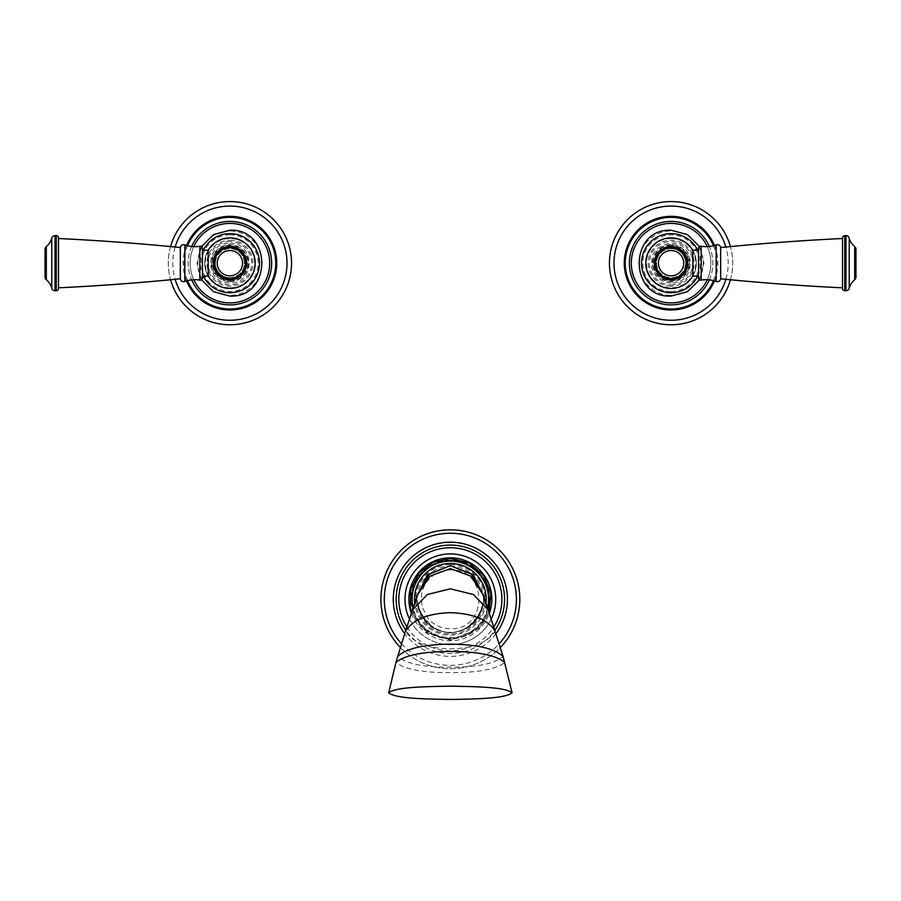 <?xml version="1.0" encoding="UTF-8"?>
<svg xmlns="http://www.w3.org/2000/svg" width="901" height="901" viewBox="0 0 901 901"><rect width="100%" height="100%" fill="white"/><g stroke="black" fill="none" stroke-linecap="round" stroke-linejoin="round"><path stroke-width="0.68" stroke-dasharray="4.5 3.38" d="M58.497 237.875L58.497 288.466M58.497 238.517L58.497 287.824M180.335 247.538L180.335 278.792M202.466 248.439L202.466 277.902M202.466 250.241L202.466 276.089L202.466 250.241M208.187 250.241L208.187 276.089M208.187 263.171L208.187 250.287L208.187 263.171M245.095 263.171A15.182 15.182 0 0 1 229.924 278.353A15.182 15.182 0 0 1 214.742 263.171A15.182 15.182 0 0 1 229.924 247.989A15.182 15.182 0 0 1 245.095 263.171M244.396 263.171A14.484 14.484 0 0 0 229.924 248.687A14.484 14.484 0 0 0 215.44 263.171A14.484 14.484 0 0 1 229.924 248.687A14.484 14.484 0 0 1 244.396 263.171A14.484 14.484 0 0 1 229.924 277.654A14.484 14.484 0 0 1 215.44 263.171A14.484 14.484 0 0 0 229.924 277.654A14.484 14.484 0 0 0 244.396 263.171M229.924 281.653A18.482 18.482 0 0 0 248.406 263.171A18.482 18.482 0 0 0 229.924 244.678A18.482 18.482 0 0 0 211.431 263.171A18.482 18.482 0 0 0 229.924 281.653A18.482 18.482 0 0 1 211.431 263.171A18.482 18.482 0 0 1 229.924 244.678A18.482 18.482 0 0 1 248.406 263.171A18.482 18.482 0 0 1 229.924 281.653M229.924 288.376A25.205 25.205 0 0 0 255.129 263.171A25.205 25.205 0 0 0 229.924 237.954A25.205 25.205 0 0 0 204.707 263.171A25.205 25.205 0 0 0 229.924 288.376A25.205 25.205 0 0 1 204.707 263.171A25.205 25.205 0 0 1 229.924 237.954A25.205 25.205 0 0 1 255.129 263.171A25.205 25.205 0 0 1 229.924 288.376M193.738 246.649A39.779 39.779 0 0 0 193.738 279.682M229.924 223.392A39.779 39.779 0 0 1 269.692 263.171A39.779 39.779 0 0 1 229.924 302.939A39.779 39.779 0 0 1 190.145 263.171A39.779 39.779 0 0 1 229.924 223.392M191.654 246.491A41.739 41.739 0 0 0 191.654 279.839M229.924 304.898A41.739 41.739 0 0 1 188.185 263.171A41.739 41.739 0 0 1 229.924 221.432A41.739 41.739 0 0 1 271.651 263.171A41.739 41.739 0 0 1 229.924 304.898M170.571 246.581A61.628 61.628 0 0 0 170.571 279.76M229.924 201.542A61.628 61.628 0 0 0 168.296 263.171A61.628 61.628 0 0 0 229.924 324.788A61.628 61.628 0 0 0 291.541 263.171A61.628 61.628 0 0 0 229.924 201.542M229.924 277.733A14.562 14.562 0 0 1 215.35 263.171A14.562 14.562 0 0 1 229.924 248.597A14.562 14.562 0 0 1 244.486 263.171A14.562 14.562 0 0 1 229.924 277.733M229.924 278.848A15.689 15.689 0 0 1 214.235 263.171A15.689 15.689 0 0 1 229.924 247.482A15.689 15.689 0 0 1 245.601 263.171A15.689 15.689 0 0 1 229.924 278.848M842.503 288.466L842.503 237.875M842.503 287.824L842.503 238.517L842.503 287.824M855.95 277.148L855.95 249.194M720.665 278.792L720.665 247.538M698.534 277.902L698.534 248.439M698.534 276.089L698.534 250.241L698.534 276.089M692.813 276.089L692.813 250.241M692.813 263.171L692.813 250.287L692.813 263.171M655.905 263.171A15.182 15.182 0 0 1 671.076 247.989A15.182 15.182 0 0 1 686.258 263.171A15.182 15.182 0 0 1 671.076 278.353A15.182 15.182 0 0 1 655.905 263.171M656.604 263.171A14.484 14.484 0 0 0 671.076 277.654A14.484 14.484 0 0 0 685.56 263.171A14.484 14.484 0 0 1 671.076 277.654A14.484 14.484 0 0 1 656.604 263.171A14.484 14.484 0 0 1 671.076 248.687A14.484 14.484 0 0 1 685.56 263.171A14.484 14.484 0 0 0 671.076 248.687A14.484 14.484 0 0 0 656.604 263.171M671.076 244.678A18.482 18.482 0 0 0 652.594 263.171A18.482 18.482 0 0 0 671.076 281.653A18.482 18.482 0 0 0 689.569 263.171A18.482 18.482 0 0 0 671.076 244.678A18.482 18.482 0 0 1 689.569 263.171A18.482 18.482 0 0 1 671.076 281.653A18.482 18.482 0 0 1 652.594 263.171A18.482 18.482 0 0 1 671.076 244.678M671.076 237.954A25.205 25.205 0 0 0 645.871 263.171A25.205 25.205 0 0 0 671.076 288.376A25.205 25.205 0 0 0 696.293 263.171A25.205 25.205 0 0 0 671.076 237.954A25.205 25.205 0 0 1 696.293 263.171A25.205 25.205 0 0 1 671.076 288.376A25.205 25.205 0 0 1 645.871 263.171A25.205 25.205 0 0 1 671.076 237.954M707.262 279.682A39.779 39.779 0 0 0 707.262 246.649M671.076 302.939A39.779 39.779 0 0 1 631.308 263.171A39.779 39.779 0 0 1 671.076 223.392A39.779 39.779 0 0 1 710.855 263.171A39.779 39.779 0 0 1 671.076 302.939M709.346 279.839A41.739 41.739 0 0 0 709.346 246.491M671.076 221.432A41.739 41.739 0 0 1 712.815 263.171A41.739 41.739 0 0 1 671.076 304.898A41.739 41.739 0 0 1 629.348 263.171A41.739 41.739 0 0 1 671.076 221.432M730.429 279.76A61.628 61.628 0 0 0 730.429 246.581M671.076 324.788A61.628 61.628 0 0 0 732.704 263.171A61.628 61.628 0 0 0 671.076 201.542A61.628 61.628 0 0 0 609.459 263.171A61.628 61.628 0 0 0 671.076 324.788M671.076 248.597A14.562 14.562 0 0 1 685.65 263.171A14.562 14.562 0 0 1 671.076 277.733A14.562 14.562 0 0 1 656.514 263.171A14.562 14.562 0 0 1 671.076 248.597M671.076 247.482A15.689 15.689 0 0 1 686.765 263.171A15.689 15.689 0 0 1 671.076 278.848A15.689 15.689 0 0 1 655.399 263.171A15.689 15.689 0 0 1 671.076 247.482M483.747 596.225L483.882 598.974C480.21 619.528 469.038 630.835 450.365 632.907L450.365 632.907C470.772 630.914 481.979 619.708 483.972 599.289L483.871 596.642M416.848 596.642L416.746 599.289L417.219 595.358L416.555 599.694L412.59 609.831M483.882 598.974L483.499 595.358L484.164 599.694C479.828 619.651 468.565 630.723 450.365 632.907C430.982 630.937 419.776 619.73 416.746 599.289L416.746 599.289C418.74 619.708 429.946 630.914 450.365 632.907L450.365 632.907C432.153 630.723 420.891 619.651 416.555 599.694L416.848 598.974L416.555 599.694M450.365 566.222A33.078 33.078 0 0 1 483.432 599.289A33.078 33.078 0 0 1 450.365 632.367A33.078 33.078 0 0 1 417.287 599.289A33.078 33.078 0 0 1 450.365 566.222M450.365 560.073A39.216 39.216 0 0 0 411.149 599.289A39.216 39.216 0 0 0 450.365 638.505A39.216 39.216 0 0 0 489.57 599.289A39.216 39.216 0 0 0 450.365 560.073A39.216 39.216 0 0 1 489.57 599.289A39.216 39.216 0 0 1 450.365 638.505A39.216 39.216 0 0 1 411.149 599.289A39.216 39.216 0 0 1 450.365 560.073A39.193 39.193 0 0 1 489.547 599.289A39.193 39.193 0 0 1 450.365 638.482A39.193 39.193 0 0 1 411.171 599.289A39.193 39.193 0 0 1 450.365 560.107M409.505 619.032A45.377 45.377 0 0 0 491.214 619.032A45.377 45.377 0 0 1 404.988 599.289A45.377 45.377 0 0 1 450.365 553.912A45.377 45.377 0 0 1 495.741 599.289A45.377 45.377 0 0 1 450.365 644.665M400.303 647.447A69.467 69.467 0 0 0 500.415 647.447M450.365 529.822A69.467 69.467 0 0 1 519.821 599.289A69.467 69.467 0 0 1 450.365 668.756A69.467 69.467 0 0 1 380.898 599.289A69.467 69.467 0 0 1 450.365 529.822M56.256 235.634L56.256 290.708M55.029 235.634L55.029 290.708M51.774 238.146L51.774 288.196M46.311 246.57L46.311 279.772M184.84 244.869L184.84 281.472M199.831 246.232L199.831 280.11M229.924 281.089A17.93 17.93 0 0 0 247.843 263.171A17.93 17.93 0 0 0 229.924 245.241A17.93 17.93 0 0 0 211.994 263.171A17.93 17.93 0 0 0 229.924 281.089M229.924 287.813A24.654 24.654 0 0 0 254.566 263.171A24.654 24.654 0 0 0 229.924 238.517A24.654 24.654 0 0 0 205.27 263.171A24.654 24.654 0 0 0 229.924 287.813M203.333 250.241A29.564 29.564 0 0 0 203.333 276.089M229.924 230.971A32.199 32.199 0 0 0 197.724 263.171A32.199 32.199 0 0 0 229.924 295.37A32.199 32.199 0 0 0 262.112 263.171A32.199 32.199 0 0 0 229.924 230.971M229.924 234.868A28.303 28.303 0 0 1 258.227 263.171A28.303 28.303 0 0 1 229.924 291.474A28.303 28.303 0 0 1 201.61 263.171A28.303 28.303 0 0 1 229.924 234.868M229.924 241.468A21.692 21.692 0 0 0 208.221 263.171A21.692 21.692 0 0 0 229.924 284.862A21.692 21.692 0 0 0 251.616 263.171A21.692 21.692 0 0 0 229.924 241.468M229.924 240.218A22.942 22.942 0 0 1 252.866 263.171A22.942 22.942 0 0 1 229.924 286.113A22.942 22.942 0 0 1 206.971 263.171A22.942 22.942 0 0 1 229.924 240.218M187.532 245.725A45.838 45.838 0 0 0 187.532 280.616M186.586 245.455A46.807 46.807 0 0 0 186.586 280.875M175.143 247.02A57.101 57.101 0 0 0 175.143 279.31M844.744 290.708L844.744 235.634M845.971 290.708L845.971 235.634M849.226 288.196L849.226 238.146M854.689 279.772L854.689 246.57M716.16 281.472L716.16 244.869M701.169 280.11L701.169 246.232M671.076 245.241A17.93 17.93 0 0 0 653.157 263.171A17.93 17.93 0 0 0 671.076 281.089A17.93 17.93 0 0 0 689.006 263.171A17.93 17.93 0 0 0 671.076 245.241M671.076 238.517A24.654 24.654 0 0 0 646.434 263.171A24.654 24.654 0 0 0 671.076 287.813A24.654 24.654 0 0 0 695.73 263.171A24.654 24.654 0 0 0 671.076 238.517M697.667 276.089A29.564 29.564 0 0 0 697.667 250.241M671.076 295.37A32.199 32.199 0 0 0 703.276 263.171A32.199 32.199 0 0 0 671.076 230.971A32.199 32.199 0 0 0 638.888 263.171A32.199 32.199 0 0 0 671.076 295.37M671.076 291.474A28.303 28.303 0 0 1 642.773 263.171A28.303 28.303 0 0 1 671.076 234.868A28.303 28.303 0 0 1 699.39 263.171A28.303 28.303 0 0 1 671.076 291.474M671.076 284.862A21.692 21.692 0 0 0 692.779 263.171A21.692 21.692 0 0 0 671.076 241.468A21.692 21.692 0 0 0 649.384 263.171A21.692 21.692 0 0 0 671.076 284.862M671.076 286.113A22.942 22.942 0 0 1 648.134 263.171A22.942 22.942 0 0 1 671.076 240.218A22.942 22.942 0 0 1 694.029 263.171A22.942 22.942 0 0 1 671.076 286.113M713.468 280.616A45.838 45.838 0 0 0 713.468 245.725M714.414 280.875A46.807 46.807 0 0 0 714.414 245.455M725.857 279.31A57.101 57.101 0 0 0 725.857 247.02M484.164 599.694L488.545 612.173C482.677 628.391 469.939 637.412 450.365 639.26C430.779 637.412 418.053 628.391 412.174 612.173L405.799 630.159A54.206 54.206 0 0 0 494.919 630.148L495.111 631.229C487.993 642.526 473.07 648.393 450.365 648.855C427.648 648.393 412.726 642.526 405.619 631.229L397.769 655.984M483.972 599.289L483.972 599.289C480.943 619.73 469.736 630.937 450.365 632.907L450.365 632.907C431.68 630.835 420.508 619.528 416.848 598.974M488.128 609.831L503.017 656.424C494.615 663.767 477.057 667.348 450.365 667.145C423.661 667.348 406.114 663.767 397.701 656.424L396.057 662.021M416.746 599.289L416.972 596.225M483.398 594.975L483.871 598.951C484.603 602.217 482.26 608.389 476.843 617.478L469.083 625.925C467.326 628.83 461.087 631.15 450.365 632.907L450.365 632.907C439.632 631.15 433.392 628.83 431.647 625.925L423.875 617.478C418.469 608.389 416.116 602.217 416.848 598.951L417.321 594.975M485.988 603.377A35.871 35.871 0 0 1 414.73 603.377M487.554 608.107A38.225 38.225 0 0 1 413.165 608.107M450.365 564.657A34.643 34.643 0 0 1 484.997 599.289A34.643 34.643 0 0 1 450.365 633.932A34.643 34.643 0 0 1 415.721 599.289A34.643 34.643 0 0 1 450.365 564.657M450.365 560.399A38.889 38.889 0 0 0 411.475 599.289A38.889 38.889 0 0 0 450.365 638.178A38.889 38.889 0 0 0 489.254 599.289A38.889 38.889 0 0 0 450.365 560.399M411.385 613.423A41.457 41.457 0 0 0 489.333 613.423M406.858 626.927A51.537 51.537 0 0 0 493.861 626.927M496.034 633.549A57.101 57.101 0 0 1 404.684 633.549M401.463 643.674A66.032 66.032 0 0 0 499.255 643.674M502.949 655.984L504.718 662.393C496.034 669.342 477.913 672.754 450.365 672.608C422.806 672.754 404.684 669.342 396.012 662.393L388.658 692.813M504.661 662.021L512.072 692.813M201.475 246.581L196.992 263.171L201.475 279.76M229.924 243.349C255.49 242.121 255.49 284.209 229.924 282.982C204.347 284.209 204.347 242.121 229.924 243.349M699.525 279.76L704.008 263.171L699.525 246.581M671.076 282.982C660.883 282.295 654.419 277.024 651.671 267.192L651.885 258.238C652.369 254.15 657.741 244.216 671.076 243.349C696.653 242.121 696.653 284.209 671.076 282.982M489.04 612.556L479.276 628.211L450.365 640.183L426.59 632.57L411.678 612.556M450.365 569.882C435.239 570.907 425.632 578.724 421.567 593.331L421.882 606.61L427.998 618.39C433.944 625.091 441.4 628.526 450.365 628.695C488.286 630.52 488.297 568.069 450.365 569.882"/><path stroke-width="1.35" d="M46.311 279.772A15.97 15.97 0 0 1 51.774 288.196A3.356 3.356 180 0 0 55.029 290.708L56.256 290.708A2.241 2.241 0 0 0 58.497 288.466L58.497 237.875A2.241 2.241 0 0 0 56.256 235.634L55.029 235.634A3.356 3.356 0 0 0 51.774 238.146A15.97 15.97 0 0 1 46.311 246.57A3.356 3.356 0 0 0 45.05 249.194L45.05 277.148A3.356 3.356 0 0 0 46.311 279.772L46.311 246.57M58.497 238.517L58.497 287.824A2352.871 2352.871 0 0 0 180.335 278.792L180.335 247.538A2352.871 2352.871 0 0 0 58.497 238.517M45.05 277.148L45.05 249.194M180.335 278.792A3.356 3.356 0 0 0 184.84 281.472L184.84 244.869A3.356 3.356 0 0 0 180.335 247.538M184.84 281.472A28.573 28.573 0 0 1 199.831 280.11L199.831 246.232A28.573 28.573 0 0 1 184.84 244.869M199.831 246.232A2.241 2.241 0 0 1 202.466 248.439L202.466 277.902A2.241 2.241 180 0 1 199.831 280.11M202.466 250.241L208.187 250.241L208.187 276.089L202.466 276.089M193.738 279.682A39.779 39.779 0 0 0 269.692 263.171A39.779 39.779 0 0 0 193.738 246.649M191.654 279.839A41.739 41.739 0 0 0 271.651 263.171A41.739 41.739 0 0 0 191.654 246.491M170.571 279.76A61.628 61.628 0 0 0 291.541 263.171A61.628 61.628 0 0 0 170.571 246.581M229.924 278.848A15.689 15.689 0 0 1 214.235 263.171A15.689 15.689 0 0 1 229.924 247.482A15.689 15.689 0 0 1 245.601 263.171A15.689 15.689 0 0 1 229.924 278.848A15.689 15.689 0 0 1 214.235 263.171A15.689 15.689 0 0 1 229.924 247.482A15.689 15.689 0 0 1 245.601 263.171A15.689 15.689 0 0 1 229.924 278.848M854.689 246.57A15.97 15.97 0 0 1 849.226 238.146A3.356 3.356 -0 0 0 845.971 235.634L844.744 235.634A2.241 2.241 0 0 0 842.503 237.875L842.503 288.466A2.241 2.241 0 0 0 844.744 290.708L845.971 290.708A3.356 3.356 180 0 0 849.226 288.196A15.97 15.97 0 0 1 854.689 279.772A3.356 3.356 0 0 0 855.95 277.148L855.95 249.194A3.356 3.356 0 0 0 854.689 246.57L854.689 279.772M842.503 238.517A2352.871 2352.871 0 0 0 720.665 247.538L720.665 278.792A2352.871 2352.871 0 0 0 842.503 287.824M720.665 247.538A3.356 3.356 0 0 0 716.16 244.869L716.16 281.472A3.356 3.356 0 0 0 720.665 278.792M716.16 244.869A28.573 28.573 0 0 1 701.169 246.232L701.169 280.11A28.573 28.573 0 0 1 716.16 281.472M701.169 280.11A2.241 2.241 180 0 1 698.534 277.902L698.534 248.439A2.241 2.241 -0 0 1 701.169 246.232M698.534 276.089L692.813 276.089L692.813 250.241L698.534 250.241M707.262 246.649A39.779 39.779 0 0 0 631.308 263.171A39.779 39.779 0 0 0 707.262 279.682M709.346 246.491A41.739 41.739 0 0 0 629.348 263.171A41.739 41.739 0 0 0 709.346 279.839M730.429 246.581A61.628 61.628 0 0 0 609.459 263.171A61.628 61.628 0 0 0 730.429 279.76M671.076 247.482A15.689 15.689 0 0 1 686.765 263.171A15.689 15.689 0 0 1 671.076 278.848A15.689 15.689 0 0 1 655.399 263.171A15.689 15.689 0 0 1 671.076 247.482A15.689 15.689 0 0 1 686.765 263.171A15.689 15.689 0 0 1 671.076 278.848A15.689 15.689 0 0 1 655.399 263.171A15.689 15.689 0 0 1 671.076 247.482M483.871 596.642L473.171 574.601L450.365 565.682L427.547 574.601L416.848 596.642M450.365 553.912A45.377 45.377 0 0 1 491.214 619.032A45.377 45.377 0 0 0 450.365 553.912A45.377 45.377 0 0 0 409.505 619.032M500.415 647.447A69.467 69.467 0 0 0 450.365 529.822A69.467 69.467 0 0 0 400.303 647.447M512.072 692.813C505.416 687.238 478.318 686.596 450.365 686.179C422.4 686.596 395.302 687.238 388.658 692.813C395.302 698.399 422.4 699.03 450.365 699.458C478.318 699.03 505.416 698.399 512.072 692.813L502.949 655.984L483.398 594.975M494.919 630.148A54.206 54.206 0 0 0 450.365 545.082A54.206 54.206 0 0 0 405.799 630.148L396.057 662.021L388.658 692.813M51.774 288.196L51.774 238.146M55.029 290.708L55.029 235.634M56.256 290.708L56.256 235.634M213.177 263.171A16.747 16.747 0 0 0 229.924 279.907A16.747 16.747 0 0 0 246.66 263.171A16.747 16.747 0 0 0 229.924 246.424A16.747 16.747 0 0 0 213.177 263.171M203.333 276.089A29.564 29.564 0 0 0 259.477 263.171A29.564 29.564 0 0 0 203.333 250.241M187.532 280.616A45.838 45.838 0 0 0 275.751 263.171A45.838 45.838 0 0 0 187.532 245.725M186.586 280.875A46.807 46.807 0 0 0 276.731 263.171A46.807 46.807 0 0 0 186.586 245.455M175.143 279.31A57.101 57.101 0 0 0 287.014 263.171A57.101 57.101 0 0 0 175.143 247.02M246.288 263.171A16.376 16.376 0 0 0 229.924 246.795A16.376 16.376 0 0 0 213.548 263.171A16.376 16.376 0 0 0 229.924 279.535A16.376 16.376 0 0 0 246.288 263.171M229.924 275.819A12.648 12.648 0 0 1 217.265 263.171A12.648 12.648 0 0 1 229.924 250.523A12.648 12.648 0 0 1 242.572 263.171A12.648 12.648 0 0 1 229.924 275.819M849.226 238.146L849.226 288.196M845.971 235.634L845.971 290.708M844.744 235.634L844.744 290.708M687.823 263.171A16.747 16.747 0 0 0 671.076 246.424A16.747 16.747 0 0 0 654.34 263.171A16.747 16.747 0 0 0 671.076 279.907A16.747 16.747 0 0 0 687.823 263.171M697.667 250.241A29.564 29.564 0 0 0 641.523 263.171A29.564 29.564 0 0 0 697.667 276.089M713.468 245.725A45.838 45.838 0 0 0 625.249 263.171A45.838 45.838 0 0 0 713.468 280.616M714.414 245.455A46.807 46.807 0 0 0 624.269 263.171A46.807 46.807 0 0 0 714.414 280.875M725.857 247.02A57.101 57.101 0 0 0 613.986 263.171A57.101 57.101 0 0 0 725.857 279.31M654.712 263.171A16.376 16.376 0 0 0 671.076 279.535A16.376 16.376 0 0 0 687.452 263.171A16.376 16.376 0 0 0 671.076 246.795A16.376 16.376 0 0 0 654.712 263.171M671.076 250.523A12.648 12.648 0 0 1 683.735 263.171A12.648 12.648 0 0 1 671.076 275.819A12.648 12.648 0 0 1 658.428 263.171A12.648 12.648 0 0 1 671.076 250.523M405.799 630.159L412.59 609.831L427.378 594.502L450.365 588.815L473.34 594.502L488.128 609.831M412.59 609.831L417.219 595.347L429.89 576.144L450.365 568.621L470.84 576.144L483.499 595.347L471.471 574.196L450.365 565.682L472.214 574.5L483.747 596.225M417.321 594.975L429.248 574.196L450.365 565.682L428.504 574.5L416.972 596.225M414.73 603.377A35.871 35.871 0 0 1 450.365 563.429A35.871 35.871 0 0 1 485.988 603.377M413.165 608.107A38.225 38.225 0 0 1 450.365 561.064A38.225 38.225 0 0 1 487.554 608.107M489.333 613.423A41.457 41.457 0 0 0 450.365 557.832A41.457 41.457 0 0 0 411.385 613.423M493.861 626.927A51.537 51.537 0 0 0 450.365 547.752A51.537 51.537 0 0 0 406.858 626.927M404.684 633.549A57.101 57.101 0 0 1 450.365 542.199A57.101 57.101 0 0 1 496.034 633.549M499.255 643.674A66.032 66.032 0 0 0 450.365 533.257A66.032 66.032 0 0 0 401.463 643.674M405.619 631.229C412.726 619.629 427.648 613.446 450.365 612.669C473.07 613.446 487.993 619.629 495.111 631.229M397.701 656.424C406.114 648.551 423.661 644.452 450.365 644.136C477.057 644.452 494.615 648.551 503.017 656.424M396.012 662.393C404.684 655.218 422.806 651.581 450.365 651.491C477.913 651.581 496.034 655.218 504.718 662.393M208.187 276.044A25.262 25.262 0 0 0 255.186 263.171A25.262 25.262 0 0 0 208.187 250.287M201.475 279.76L213.514 291.721L229.924 296.091C272.395 298.13 272.395 228.212 229.924 230.239L213.526 234.62L201.475 246.581M692.813 250.287A25.262 25.262 0 0 0 645.814 263.171A25.262 25.262 0 0 0 692.813 276.044M699.525 246.581L687.486 234.62L671.076 230.239C628.616 228.201 628.594 298.13 671.076 296.091L687.474 291.721L699.525 279.76M411.678 612.556L410.315 607.589L410.755 589.119L419.258 572.732L433.235 562.156L450.365 558.395L469.072 562.934L483.634 575.525L490.831 593.387L489.04 612.556"/></g></svg>
